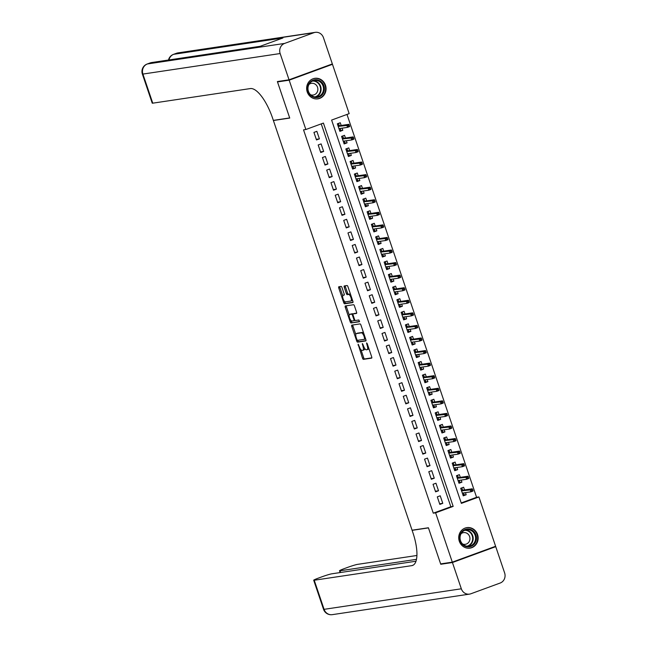 <?xml version="1.0" encoding="UTF-8"?>
<svg xmlns="http://www.w3.org/2000/svg" width="647" height="647" viewBox="0 0 647 647"><rect width="100%" height="100%" fill="white"/><g stroke="black" fill="none" stroke-linecap="round" stroke-linejoin="round"><path stroke-width="0.97" d="M358.115 344.18L362.522 358.203A1.302 0.453 -110.1 0 0 363.396 359.368L371.645 358.131A1.302 0.453 -110.1 0 0 371.677 358.123A1.302 0.453 -110.1 0 0 371.685 356.829L367.253 343.727L366.614 342.91L367.181 345.514A4.173 1.456 -110.1 0 1 367.156 349.655A4.173 1.456 -110.1 0 1 367.051 349.679L366.364 349.784A4.173 1.456 -110.1 0 1 363.565 346.056L362.352 343.549L362.918 346.153A4.173 1.456 -110.1 0 1 362.894 350.294A4.173 1.456 -110.1 0 1 362.789 350.318L362.102 350.423A4.173 1.456 -110.1 0 1 359.303 346.695L358.115 344.18M325.481 85.242A10.376 9.697 -98.5 0 1 317.887 98.845A10.376 9.697 -98.5 0 1 307.228 91.931A10.376 9.697 -98.5 0 1 314.814 78.327A10.376 9.697 -98.5 0 1 325.481 85.242M477.559 534.535A10.376 9.697 -98.5 0 1 469.965 548.138A10.376 9.697 -98.5 0 1 459.305 541.224A10.376 9.697 -98.5 0 1 466.891 527.62A10.376 9.697 -98.5 0 1 477.559 534.535M342.012 287.591A1.302 0.453 -110.1 0 0 341.139 286.419L338.826 286.767A1.302 0.453 -110.1 0 0 338.793 286.775A1.302 0.453 -110.1 0 0 338.785 288.069L343.711 302.626A1.302 0.453 -110.1 0 0 344.584 303.791L352.833 302.561A1.302 0.453 -110.1 0 0 352.866 302.553A1.302 0.453 -110.1 0 0 352.874 301.259L347.949 286.702A1.302 0.453 -110.1 0 0 347.075 285.537L344.277 285.95A1.302 0.453 -110.1 0 0 344.244 285.958A1.302 0.453 -110.1 0 0 344.236 287.252L346.347 293.487A1.302 0.453 -110.1 0 0 347.221 294.652L348.604 294.442A3.494 1.213 -110.1 0 1 350.909 297.442A3.494 1.213 -110.1 0 1 350.925 301.017A3.494 1.213 -110.1 0 1 350.844 301.041L345.409 301.858A3.494 1.213 -110.1 0 1 343.112 298.857A3.494 1.213 -110.1 0 1 343.096 295.275A3.494 1.213 -110.1 0 1 343.177 295.258L344.083 295.121A1.302 0.453 -110.1 0 0 344.115 295.113A1.302 0.453 -110.1 0 0 344.123 293.819L342.012 287.591M452.31 562.154L440.639 563.901L428.411 527.766L412.074 530.208L273.39 120.504L289.735 118.061L277.498 81.926L289.169 80.179L332.469 64.312L349.17 113.637L331.612 120.075L461.36 503.382L478.909 496.953L495.61 546.278L452.31 562.154L435.617 512.82L453.167 506.391L323.419 123.076L305.869 129.513L289.169 80.179M305.869 129.513L303.532 129.861L433.28 513.176L435.617 512.82M351.814 325.134A1.302 0.453 -110.1 0 0 351.782 325.142A1.302 0.453 -110.1 0 0 351.774 326.436L356.699 340.993A1.302 0.453 -110.1 0 0 357.573 342.158L365.822 340.92A1.302 0.453 -110.1 0 0 365.854 340.912A1.302 0.453 -110.1 0 0 365.862 339.618L360.937 325.061A1.302 0.453 -110.1 0 0 360.055 323.896L351.814 325.134M351.127 320.645L351.378 321.381L350.205 321.81L345.28 307.252A1.302 0.453 -110.1 0 1 345.288 305.958A1.302 0.453 -110.1 0 1 345.32 305.95L353.569 304.721A1.302 0.453 -110.1 0 1 354.443 305.885L356.554 312.113A1.302 0.453 -110.1 0 1 356.537 313.407A1.302 0.453 -110.1 0 1 356.513 313.415L353.165 313.916A1.302 0.453 -110.1 0 0 353.133 313.924A1.302 0.453 -110.1 0 0 353.125 315.218L354.524 319.351A1.302 0.453 -110.1 0 0 355.397 320.516L358.883 319.99L359.489 321.713M359.465 321.721L351.078 322.974A1.302 0.453 -110.1 0 1 350.205 321.81M342.101 128.171L342.813 130.298L339.683 130.759M341.187 125.478L340.265 122.752L337.338 123.828L339.893 131.365L342.813 130.298M346.355 140.739L347.067 142.858L343.937 143.327M345.441 138.046L344.519 135.32L341.592 136.396L344.147 143.933L347.067 142.858M350.609 153.307L351.321 155.426L348.191 155.895M349.695 150.614L348.773 147.888L345.846 148.964L348.401 156.501L351.321 155.426M354.863 165.875L355.575 167.994L352.445 168.463M353.949 163.181L353.027 160.456L350.1 161.532L352.655 169.069L355.575 167.994M359.117 178.443L359.829 180.562L356.699 181.031M358.203 175.749L357.281 173.024L354.354 174.1L356.909 181.637L359.829 180.562M363.371 191.011L364.083 193.13L360.953 193.599M362.457 188.317L361.536 185.592L358.608 186.668L361.163 194.205L364.083 193.13M367.625 203.579L368.337 205.697L365.207 206.167M366.712 200.885L365.79 198.16L362.862 199.227L365.418 206.773L368.337 205.697M371.879 216.147L372.591 218.265L369.461 218.735M370.966 213.453L370.044 210.728L367.116 211.795L369.672 219.341L372.591 218.265M376.133 228.714L376.845 230.833L373.715 231.302M375.22 226.021L374.298 223.296L371.37 224.363L373.926 231.909L376.845 230.833M380.387 241.282L381.099 243.401L377.969 243.87M379.474 238.589L378.552 235.864L375.624 236.931L378.18 244.477L381.099 243.401M384.642 253.85L385.353 255.969L382.223 256.438M383.728 251.157L382.806 248.432L379.878 249.499L382.434 257.045L385.353 255.969M388.896 266.418L389.607 268.537L386.477 269.006M387.982 263.717L387.06 261L384.132 262.067L386.68 269.613L389.607 268.537M393.15 278.986L393.861 281.105L390.731 281.574M392.236 276.285L391.314 273.568L388.386 274.635L390.934 282.181L393.861 281.105M397.404 291.554L398.115 293.673L394.985 294.142M396.49 288.853L395.568 286.136L392.64 287.203L395.188 294.749L398.115 293.673M401.65 304.122L402.369 306.241L399.239 306.71M400.744 301.421L399.822 298.704L396.894 299.771L399.442 307.317L402.369 306.241M405.904 316.69L406.623 318.809L403.493 319.278M404.998 313.989L404.076 311.272L401.148 312.339L403.696 319.877L406.623 318.809M410.158 329.258L410.877 331.377L407.747 331.846M409.252 326.557L408.33 323.832L405.402 324.907L407.95 332.445L410.877 331.377M414.412 341.826L415.131 343.945L412.002 344.414M413.506 339.125L412.584 336.4L409.656 337.475L412.204 345.013L415.131 343.945M418.666 354.394L419.385 356.513L416.256 356.982M417.76 351.693L416.838 348.968L413.91 350.043L416.458 357.581L419.385 356.513M422.92 366.962L423.639 369.081L420.51 369.55M422.014 364.261L421.092 361.536L418.164 362.611L420.712 370.149L423.639 369.081M427.174 379.53L427.893 381.649L424.764 382.118M426.268 376.829L425.346 374.103L422.418 375.179L424.966 382.717L427.893 381.649M431.428 392.098L432.147 394.217L429.018 394.686M430.522 389.397L429.6 386.671L426.672 387.747L429.22 395.285L432.147 394.217M435.682 404.666L436.401 406.785L433.272 407.254M434.768 401.965L433.846 399.239L430.926 400.315L433.474 407.853L436.401 406.785M439.936 417.226L440.656 419.353L437.526 419.814M439.022 414.533L438.1 411.807L435.18 412.883L437.728 420.421L440.656 419.353M444.19 429.794L444.91 431.921L441.78 432.382M443.276 427.101L442.354 424.375L439.434 425.451L441.982 432.989L444.91 431.921M448.444 442.362L449.164 444.481L446.034 444.95M447.53 439.669L446.608 436.943L443.688 438.019L446.236 445.557L449.164 444.481M452.698 454.93L453.418 457.049L450.288 457.518M451.784 452.237L450.862 449.511L447.942 450.587L450.49 458.125L453.418 457.049M456.952 467.498L457.672 469.617L454.542 470.086M456.038 464.805L455.116 462.079L452.196 463.155L454.744 470.692L457.672 469.617M461.206 480.066L461.926 482.185L458.796 482.654M460.292 477.373L459.37 474.647L456.45 475.723L458.998 483.26L461.926 482.185M437.299 496.864L439.847 504.409L442.774 503.334L440.219 495.796L437.299 496.864M433.045 484.296L435.593 491.841L438.52 490.766L435.965 483.228L433.045 484.296M428.791 471.728L431.339 479.273L434.266 478.198L431.711 470.66L428.791 471.728M424.537 459.16L427.085 466.705L430.012 465.63L427.457 458.092L424.537 459.16M420.283 446.6L422.831 454.137L425.758 453.062L423.203 445.524L420.283 446.6M416.029 434.032L418.577 441.569L421.504 440.494L418.957 432.956L416.029 434.032M411.775 421.464L414.323 429.001L417.25 427.926L414.703 420.388L411.775 421.464M407.521 408.896L410.069 416.433L412.996 415.358L410.449 407.82L407.521 408.896M403.267 396.328L405.815 403.865L408.742 402.79L406.195 395.252L403.267 396.328M399.013 383.76L401.561 391.298L404.488 390.23L401.941 382.684L399.013 383.76M394.759 371.192L397.307 378.73L400.234 377.662L397.687 370.116L394.759 371.192M390.505 358.624L393.053 366.162L395.98 365.094L393.433 357.548L390.505 358.624M386.251 346.056L388.798 353.594L391.726 352.526L389.179 344.98L386.251 346.056M381.997 333.488L384.544 341.026L387.472 339.958L384.925 332.412L381.997 333.488M377.743 320.92L380.29 328.458L383.218 327.39L380.671 319.844L377.743 320.92M373.489 308.352L376.036 315.89L378.964 314.822L376.417 307.276L373.489 308.352M369.235 295.784L371.79 303.322L374.71 302.254L372.162 294.708L369.235 295.784M364.981 283.216L367.536 290.754L370.456 289.686L367.908 282.141L364.981 283.216M360.727 270.648L363.282 278.186L366.202 277.118L363.654 269.581L360.727 270.648M356.473 258.08L359.028 265.626L361.948 264.55L359.4 257.013L356.473 258.08M352.219 245.512L354.774 253.058L357.694 251.982L355.146 244.445L352.219 245.512M347.965 232.944L350.52 240.49L353.44 239.414L350.892 231.877L347.965 232.944M343.711 220.376L346.266 227.922L349.186 226.846L346.638 219.309L343.711 220.376M339.457 207.808L342.012 215.354L344.932 214.278L342.384 206.741L339.457 207.808M335.203 195.24L337.758 202.786L340.678 201.71L338.13 194.173L335.203 195.24M330.949 182.672L333.504 190.218L336.424 189.142L333.876 181.605L330.949 182.672M326.695 170.104L329.25 177.65L332.17 176.574L329.622 169.037L326.695 170.104M322.441 157.536L324.996 165.082L327.916 164.006L325.368 156.469L322.441 157.536M318.187 144.977L320.742 152.514L323.662 151.438L321.114 143.901L318.187 144.977M433.28 513.176L450.83 506.738L321.244 123.876M319.408 138.87L316.86 131.333L313.932 132.409L316.488 139.946L319.408 138.87L316.278 139.34M461.206 502.937L476.58 497.3L346.986 114.438M464.546 489.941L463.624 487.215L460.704 488.291L463.252 495.828L466.18 494.753L465.46 492.634M274.005 120.285L273.39 120.504M330.52 64.603L332.469 64.312M277.498 81.926L279.326 81.263M476.58 497.3L478.909 496.953M450.83 506.738L453.167 506.391M466.18 494.753L463.05 495.222M442.774 503.334L439.645 503.803M438.52 490.766L435.391 491.235M434.266 478.198L431.137 478.667M430.012 465.63L426.883 466.099M425.758 453.062L422.628 453.531M421.504 440.494L418.374 440.963M417.25 427.926L414.12 428.395M412.996 415.358L409.866 415.827M408.742 402.79L405.612 403.259M404.488 390.23L401.358 390.691M400.234 377.662L397.104 378.123M395.98 365.094L392.85 365.563M391.726 352.526L388.596 352.995M387.472 339.958L384.342 340.427M383.218 327.39L380.088 327.859M378.964 314.822L375.834 315.291M374.71 302.254L371.58 302.723M370.456 289.686L367.326 290.155M366.202 277.118L363.072 277.587M361.948 264.55L358.818 265.019M357.694 251.982L354.564 252.451M353.44 239.414L350.31 239.883M349.186 226.846L346.056 227.315M344.932 214.278L341.802 214.747M340.678 201.71L337.548 202.179M336.424 189.142L333.294 189.611M332.17 176.574L329.04 177.043M327.916 164.006L324.786 164.475M323.662 151.438L320.532 151.908M363.962 349.89A4.173 1.456 -110.1 0 0 364.059 349.865A4.173 1.456 -110.1 0 0 364.609 348.304M368.224 349.251A4.173 1.456 -110.1 0 0 368.321 349.226A4.173 1.456 -110.1 0 0 368.83 348.385M360.994 349.809L363.695 357.775A1.302 0.453 -110.1 0 0 364.568 358.939L371.839 357.848M357.783 340.314L357.864 340.565A1.302 0.453 -110.1 0 0 358.745 341.729L366.008 340.637M352.793 324.988A1.302 0.453 -110.1 0 0 352.938 326.007L355.801 334.45M356.877 339.538L357.492 340.354L364.754 339.263L364.156 336.569A4.173 1.456 -110.1 0 0 361.349 332.841L356.408 333.585A4.173 1.456 -110.1 0 0 356.303 333.609A4.173 1.456 -110.1 0 0 356.271 337.75L356.877 339.538M363.63 333.027A4.173 1.456 -110.1 0 0 362.522 332.412L361.349 332.841M357.379 333.229A4.173 1.456 -110.1 0 1 357.476 333.181A4.173 1.456 -110.1 0 1 357.573 333.156L362.522 332.412M349.218 315.008L346.444 306.824L345.28 307.252M346.299 305.805A1.302 0.453 -110.1 0 0 346.444 306.824M356.699 313.132L354.338 313.488A1.302 0.453 -110.1 0 0 354.305 313.496A1.302 0.453 -110.1 0 0 354.273 313.512M359.603 321.446L351.078 322.974M349.695 314.434A3.494 1.213 -110.1 0 0 349.606 314.458A3.494 1.213 -110.1 0 0 349.623 318.033A3.494 1.213 -110.1 0 0 351.928 321.033L353.844 320.75A1.302 0.453 -110.1 0 0 353.869 320.742A1.302 0.453 -110.1 0 0 353.885 319.448L352.486 315.315A1.302 0.453 -110.1 0 0 351.604 314.151L349.695 314.434L350.86 314.005A3.494 1.213 -110.1 0 0 350.779 314.03A3.494 1.213 -110.1 0 0 350.698 314.062M353.901 320.726L355.009 320.322A1.302 0.453 -110.1 0 0 355.041 320.314L353.869 320.742M354.305 313.496L353.133 313.924A1.302 0.453 -110.1 0 0 352.777 313.722L351.604 314.151M350.86 314.005L352.777 313.722M351.378 321.381A1.302 0.453 -110.1 0 0 352.251 322.546M351.006 300.984L352.008 300.612A3.494 1.213 -110.1 0 0 352.097 300.588A3.494 1.213 -110.1 0 0 352.478 300.079M350.545 294.369A3.494 1.213 -110.1 0 0 349.776 294.013L348.604 294.442M345.255 285.804A1.302 0.453 -110.1 0 0 345.409 286.823L347.52 293.059A1.302 0.453 -110.1 0 0 348.393 294.223L349.776 294.013M344.649 301.502L344.883 302.198A1.302 0.453 -110.1 0 0 345.757 303.362L353.027 302.278M339.804 286.621A1.302 0.453 -110.1 0 0 339.958 287.64L342.716 295.792M462.912 494.834L464.053 494.413L463.551 492.925M460.785 488.55L461.926 488.129L462.637 490.224M460.713 488.315L461.926 488.129M461.319 490.119L462.459 489.698L461.481 490.588M463.139 492.982L462.387 493.257M472.965 490.628L472.545 489.375L471.372 489.803L471.8 491.057L472.965 490.628L472.997 491.049L470.895 491.825L470.126 489.561L472.237 488.792L462.362 490.264M471.372 489.803L461.57 490.838M471.8 491.057L470.895 491.825L462.33 493.103M472.237 488.792L472.545 489.375M473.458 531.187A8.977 8.395 -98.5 0 1 474.494 543.836A8.977 8.395 -98.5 0 1 462.654 544.685A8.977 8.395 -98.5 0 1 461.618 532.036A8.977 8.395 -98.5 0 1 473.458 531.187M462.815 544.216A8.314 7.772 81.5 0 0 469.051 546.189A8.314 7.772 81.5 0 0 475.327 540.342A8.314 7.772 81.5 0 0 472.828 531.721A8.314 7.772 81.5 0 0 466.592 529.747A8.314 7.772 81.5 0 0 460.324 535.595A8.314 7.772 81.5 0 0 462.815 544.216M462.621 544.03A5.92 5.532 81.5 0 0 467.975 534.026A5.92 5.532 81.5 0 0 461.076 533.694M468.177 548.227A10.303 9.632 81.5 0 0 469.585 548.122A10.303 9.632 81.5 0 0 477.357 540.876A10.303 9.632 81.5 0 0 474.259 530.184A10.303 9.632 81.5 0 0 466.527 527.742A10.303 9.632 81.5 0 0 465.161 528.057M321.381 81.894A8.977 8.395 -98.5 0 1 322.416 94.543A8.977 8.395 -98.5 0 1 310.576 95.392A8.977 8.395 -98.5 0 1 309.541 82.743A8.977 8.395 -98.5 0 1 321.381 81.894M310.738 94.923A8.314 7.772 81.5 0 0 316.973 96.896A8.314 7.772 81.5 0 0 323.249 91.049A8.314 7.772 81.5 0 0 320.75 82.428A8.314 7.772 81.5 0 0 314.515 80.454A8.314 7.772 81.5 0 0 308.247 86.302A8.314 7.772 81.5 0 0 310.738 94.923M310.544 94.737A5.92 5.532 81.5 0 0 315.898 84.733A5.92 5.532 81.5 0 0 308.999 84.401M316.1 98.934A10.303 9.632 81.5 0 0 317.507 98.829A10.303 9.632 81.5 0 0 325.279 91.583A10.303 9.632 81.5 0 0 322.182 80.891A10.303 9.632 81.5 0 0 314.45 78.449A10.303 9.632 81.5 0 0 313.083 78.764M452.439 562.526L440.769 564.273L428.451 527.895L412.115 530.338L412.835 532.473A33.248 11.589 69.9 0 1 412.608 565.429A33.248 11.589 69.9 0 1 411.799 565.64L314.232 580.238L324.082 609.337L461.327 588.794L452.439 562.526L495.739 546.658L493.782 546.95M440.769 564.273L442.597 563.602M412.115 530.338L412.721 530.111M416.498 559.34L340.039 570.783A7.982 0.534 -18.7 0 1 339.505 570.767A7.982 0.534 -18.7 0 1 344.261 568.624L347.714 567.362A7.982 0.534 -18.7 0 1 357.532 564.37L416.927 555.482M461.327 588.794A7.982 7.457 81.5 0 0 469.528 594.116A7.982 7.457 81.5 0 0 470.903 593.76L500.155 583.036A7.982 7.457 81.5 0 0 504.628 572.927L495.739 546.658M416.013 561.216L331.733 573.824A7.982 0.534 -18.7 0 0 321.907 576.817L318.453 578.086A7.982 0.534 -18.7 0 0 313.698 580.222A7.982 0.534 -18.7 0 0 314.232 580.238M289.047 79.807L332.348 63.932L323.451 37.663A7.982 7.457 81.5 0 0 315.251 32.35A7.982 7.457 81.5 0 0 313.876 32.698L284.623 43.422A7.982 7.457 81.5 0 0 280.151 53.539L289.047 79.807L277.377 81.554L289.686 117.932L273.349 120.382L272.63 118.247A33.248 11.589 -110.1 0 0 250.324 88.574L152.757 103.172A7.982 0.534 161.3 0 1 152.223 103.156L142.372 74.065A7.982 0.534 -18.7 0 0 142.906 74.073L152.757 103.172M280.151 53.539L142.906 74.073A7.982 7.457 -98.5 0 1 147.379 63.964L150.306 62.888L259.536 46.544L282.941 37.963L173.711 54.308L176.631 53.24A7.982 7.457 -98.5 0 1 178.006 52.884L315.251 32.35M458.666 482.266L459.799 481.845L459.297 480.357M456.539 475.982L457.672 475.561L458.383 477.656M456.458 475.747L457.672 475.561M457.065 477.551L458.205 477.13L457.227 478.02M458.885 480.414L458.133 480.689M468.711 478.06L468.291 476.807L467.118 477.235L467.546 478.489L468.711 478.06L468.743 478.481L466.641 479.257L465.872 476.993L467.983 476.224L458.108 477.696M467.118 477.235L457.316 478.27M467.546 478.489L466.641 479.257L458.076 480.535M467.983 476.224L468.291 476.807M454.412 469.698L455.545 469.277L455.043 467.789M452.285 463.414L453.418 462.993L454.129 465.088M452.204 463.179L453.418 462.993M452.811 464.983L453.951 464.562L452.973 465.452M454.631 467.846L453.879 468.121M464.457 465.492L464.036 464.239L462.864 464.667L463.292 465.921L464.457 465.492L464.489 465.913L462.387 466.689L461.618 464.425L463.729 463.656L453.854 465.128M462.864 464.667L453.062 465.711M463.292 465.921L462.387 466.689L453.822 467.967M463.729 463.656L464.036 464.239M450.158 457.13L451.291 456.709L450.789 455.221M448.031 450.846L449.164 450.425L449.875 452.52M447.95 450.611L449.164 450.425M448.557 452.415L449.697 451.994L448.719 452.884M450.377 455.278L449.625 455.553M460.203 452.924L459.782 451.671L458.61 452.099L459.038 453.353L460.203 452.924L460.235 453.345L458.133 454.121L457.364 451.857L459.475 451.088L449.6 452.56M458.61 452.099L448.808 453.143M459.038 453.353L458.133 454.121L449.568 455.399M459.475 451.088L459.782 451.671M445.904 444.562L447.037 444.141L446.535 442.653M443.777 438.278L444.91 437.857L445.621 439.952M443.696 438.043L444.91 437.857M444.303 439.847L445.443 439.426L444.465 440.316M446.123 442.71L445.371 442.985M455.949 440.356L455.528 439.103L454.356 439.531L454.784 440.785L455.949 440.356L455.981 440.777L453.879 441.553L453.11 439.289L455.221 438.52L445.346 439.992M454.356 439.531L444.554 440.575M454.784 440.785L453.879 441.553L445.314 442.831M455.221 438.52L455.528 439.103M441.65 431.994L442.783 431.573L442.281 430.085M439.523 425.71L440.656 425.289L441.367 427.384M439.442 425.475L440.656 425.289M440.049 427.279L441.189 426.866L440.211 427.748M441.869 430.142L441.117 430.425M451.695 427.788L451.274 426.535L450.102 426.963L450.53 428.217L451.695 427.788L451.727 428.209L449.625 428.985L448.856 426.721L450.967 425.952L441.092 427.424M450.102 426.963L440.3 428.007M450.53 428.217L449.625 428.985L441.06 430.263M450.967 425.952L451.274 426.535M437.396 419.426L438.529 419.005L438.027 417.517M435.269 413.142L436.401 412.721L437.113 414.816M435.188 412.907L436.401 412.721M435.795 414.711L436.935 414.298L435.957 415.18M437.615 417.582L436.862 417.857M447.441 415.22L447.02 413.967L445.848 414.395L446.276 415.649L447.441 415.22L447.473 415.641L445.371 416.417L444.602 414.153L446.713 413.384L436.838 414.856M445.848 414.395L436.046 415.439M446.276 415.649L445.371 416.417L436.806 417.695M446.713 413.384L447.02 413.967M433.142 406.858L434.274 406.437L433.773 404.949M431.015 400.574L432.147 400.153L432.859 402.248M430.934 400.339L432.147 400.153M431.541 402.143L432.681 401.73L431.703 402.612M433.361 405.014L432.608 405.289M443.187 402.652L442.766 401.399L441.594 401.827L442.022 403.081L443.187 402.652L443.219 403.081L441.117 403.849L440.348 401.585L442.459 400.817L432.584 402.297M441.594 401.827L431.792 402.871M442.022 403.081L441.117 403.849L432.552 405.127M442.459 400.817L442.766 401.399M428.888 394.29L430.02 393.869L429.519 392.381M426.761 388.006L427.893 387.585L428.605 389.68M426.68 387.771L427.893 387.585M427.287 389.575L428.427 389.162L427.449 390.044M429.107 392.446L428.354 392.721M438.933 390.084L438.512 388.831L437.34 389.259L437.768 390.513L438.933 390.084L438.965 390.513L436.862 391.281L436.094 389.017L438.205 388.249L428.33 389.729M437.34 389.259L427.538 390.303M437.768 390.513L436.862 391.281L428.298 392.559M438.205 388.249L438.512 388.831M424.634 381.722L425.766 381.301L425.265 379.813M422.507 375.438L423.639 375.017L424.351 377.12M422.426 375.203L423.639 375.017M423.033 377.007L424.173 376.594L423.195 377.476M424.853 379.878L424.1 380.153M434.679 377.516L434.258 376.263L433.086 376.691L433.514 377.945L434.679 377.516L434.711 377.945L432.608 378.713L431.84 376.449L433.951 375.681L424.076 377.161M433.086 376.691L423.284 377.735M433.514 377.945L432.608 378.713L424.044 379.999M433.951 375.681L434.258 376.263M420.38 369.154L421.512 368.733L421.011 367.245M418.253 362.87L419.385 362.449L420.097 364.552M418.172 362.635L419.385 362.449M418.779 364.439L419.919 364.026L418.941 364.916M420.599 367.31L419.846 367.585M430.425 364.948L430.004 363.695L428.832 364.124L429.26 365.385L430.425 364.948L430.457 365.377L428.354 366.145L427.586 363.881L429.697 363.113L419.822 364.593M428.832 364.124L419.03 365.167M429.26 365.385L428.354 366.145L419.79 367.431M429.697 363.113L430.004 363.695M416.126 356.586L417.258 356.165L416.757 354.677M413.999 350.302L415.131 349.89L415.843 351.984M413.918 350.067L415.131 349.89M414.525 351.871L415.665 351.458L414.687 352.348M416.344 354.742L415.592 355.017M426.179 352.389L425.75 351.127L424.578 351.556L425.006 352.817L426.179 352.389L426.203 352.809L424.1 353.577L423.332 351.313L425.443 350.545L415.568 352.025M424.578 351.556L414.776 352.599M425.006 352.817L424.1 353.577L415.536 354.863M425.443 350.545L425.75 351.127M411.872 344.018L413.004 343.606L412.503 342.109M409.745 337.734L410.877 337.322L411.589 339.416M409.664 337.499L410.877 337.322M410.271 339.303L411.411 338.891L410.433 339.78M412.09 342.174L411.338 342.449M421.925 339.821L421.496 338.559L420.324 338.988L420.752 340.249L421.925 339.821L421.949 340.241L419.846 341.009L419.078 338.753L421.189 337.977L411.314 339.457M420.324 338.988L410.522 340.031M420.752 340.249L419.846 341.009L411.282 342.295M421.189 337.977L421.496 338.559M407.618 331.45L408.75 331.038L408.249 329.541M405.491 325.166L406.623 324.754L407.335 326.848M405.41 324.931L406.623 324.754M406.017 326.735L407.157 326.323L406.179 327.212M407.836 329.606L407.084 329.881M417.671 327.253L417.242 325.991L416.07 326.42L416.498 327.681L417.671 327.253L417.695 327.673L415.592 328.441L414.824 326.185L416.935 325.409L407.06 326.889M416.07 326.42L406.267 327.463M416.498 327.681L415.592 328.441L407.028 329.727M416.935 325.409L417.242 325.991M403.364 318.882L404.496 318.47L403.995 316.973M401.237 312.598L402.369 312.186L403.081 314.28M401.156 312.364L402.369 312.186M401.763 314.167L402.903 313.755L401.924 314.644M403.582 317.038L402.83 317.313M413.417 314.685L412.988 313.423L411.815 313.852L412.244 315.113L413.417 314.685L413.441 315.105L411.338 315.873L410.57 313.617L412.681 312.841L402.806 314.321M411.815 313.852L402.013 314.895M412.244 315.113L411.338 315.873L402.774 317.159M412.681 312.841L412.988 313.423M399.11 306.314L400.242 305.902L399.741 304.405M396.983 300.03L398.115 299.618L398.827 301.712M396.902 299.796L398.115 299.618M397.509 301.599L398.649 301.187L397.67 302.076M399.328 304.47L398.576 304.745M409.163 302.117L408.734 300.855L407.561 301.284L407.99 302.545L409.163 302.117L409.187 302.537L407.084 303.306L406.316 301.049L408.427 300.273L398.552 301.753M407.561 301.284L397.759 302.327M407.99 302.545L407.084 303.306L398.52 304.591M408.427 300.273L408.734 300.855M394.856 293.746L395.988 293.334L395.487 291.837M392.729 287.462L393.861 287.05L394.573 289.144M392.648 287.228L393.861 287.05M393.255 289.031L394.395 288.619L393.416 289.508M395.074 291.902L394.322 292.177M404.909 289.549L404.48 288.287L403.307 288.716L403.736 289.977L404.909 289.549L404.933 289.969L402.83 290.738L402.062 288.481L404.173 287.705L394.298 289.185M403.307 288.716L393.505 289.759M403.736 289.977L402.83 290.738L394.266 292.023M404.173 287.705L404.48 288.287M390.602 281.178L391.734 280.766L391.233 279.269M388.475 274.894L389.607 274.482L390.319 276.576M388.394 274.66L389.607 274.482M389.001 276.471L390.141 276.051L389.162 276.94M390.82 279.334L390.068 279.609M400.655 276.981L400.226 275.719L399.053 276.148L399.482 277.409L400.655 276.981L400.679 277.401L398.576 278.17L397.808 275.913L399.919 275.137L390.044 276.617M399.053 276.148L389.251 277.191M399.482 277.409L398.576 278.17L390.012 279.455M399.919 275.137L400.226 275.719M386.348 268.61L387.48 268.198L386.979 266.701M384.221 262.326L385.353 261.914L386.065 264.008M384.14 262.092L385.353 261.914M384.747 263.903L385.887 263.483L384.908 264.372M386.566 266.766L385.814 267.041M396.401 264.413L395.972 263.151L394.799 263.58L395.228 264.841L396.401 264.413L396.425 264.833L394.322 265.602L393.554 263.345L395.665 262.569L385.79 264.049M394.799 263.58L384.997 264.623M395.228 264.841L394.322 265.602L385.766 266.887M395.665 262.569L395.972 263.151M382.094 256.042L383.226 255.63L382.725 254.134M379.967 249.758L381.099 249.346L381.811 251.44M379.886 249.524L381.099 249.346M380.501 251.335L381.633 250.915L380.654 251.804M382.312 254.198L381.56 254.473M392.147 251.845L391.718 250.583L390.545 251.02L390.974 252.273L392.147 251.845L392.179 252.265L390.068 253.042L389.3 250.777L391.411 250.001L381.536 251.481M390.545 251.02L380.743 252.055M390.974 252.273L390.068 253.042L381.512 254.32M391.411 250.001L391.718 250.583M377.84 243.474L378.972 243.062L378.471 241.566M375.713 237.19L376.845 236.778L377.557 238.872M375.632 236.956L376.845 236.778M376.247 238.767L377.379 238.347L376.4 239.236M378.058 241.63L377.306 241.905M387.893 239.277L387.464 238.023L386.291 238.452L386.72 239.705L387.893 239.277L387.925 239.697L385.814 240.474L385.046 238.209L387.157 237.433L377.282 238.913M386.291 238.452L376.489 239.487M386.72 239.705L385.814 240.474L377.258 241.752M387.157 237.433L387.464 238.023M373.586 230.906L374.718 230.494L374.217 228.998M371.459 224.622L372.591 224.21L373.303 226.304M371.378 224.388L372.591 224.21M371.993 226.199L373.125 225.779L372.146 226.668M373.804 229.062L373.052 229.337M383.639 226.709L383.21 225.455L382.037 225.884L382.466 227.137L383.639 226.709L383.671 227.129L381.56 227.906L380.792 225.641L382.903 224.865L373.028 226.345M382.037 225.884L372.235 226.919M382.466 227.137L381.56 227.906L373.004 229.184M382.903 224.865L383.21 225.455M369.332 218.338L370.464 217.926L369.963 216.438M367.205 212.054L368.337 211.642L369.049 213.736M367.124 211.82L368.337 211.642M367.739 213.631L368.871 213.211L367.892 214.1M369.55 216.494L368.798 216.769M379.385 214.141L378.956 212.887L377.783 213.316L378.212 214.569L379.385 214.141L379.417 214.561L377.306 215.338L376.538 213.073L378.649 212.297L368.774 213.777M377.783 213.316L367.981 214.351M378.212 214.569L377.306 215.338L368.75 216.616M378.649 212.297L378.956 212.887M365.078 205.778L366.21 205.358L365.709 203.87M362.951 199.494L364.083 199.074L364.795 201.168M362.87 199.26L364.083 199.074M363.485 201.063L364.617 200.643L363.638 201.532M365.296 203.926L364.544 204.201M375.131 201.573L374.702 200.319L373.529 200.748L373.958 202.001L375.131 201.573L375.163 201.993L373.052 202.77L372.284 200.505L374.395 199.729L364.52 201.209M373.529 200.748L363.727 201.783M373.958 202.001L373.052 202.77L364.496 204.048M374.395 199.729L374.702 200.319M360.824 193.21L361.956 192.79L361.455 191.302M358.697 186.926L359.829 186.506L360.541 188.6M358.616 186.692L359.829 186.506M359.231 188.495L360.363 188.075L359.384 188.964M361.042 191.358L360.29 191.633M370.877 189.005L370.448 187.751L369.275 188.18L369.704 189.434L370.877 189.005L370.909 189.425L368.798 190.202L368.03 187.937L370.141 187.169L360.266 188.641M369.275 188.18L359.473 189.215M369.704 189.434L368.798 190.202L360.242 191.48M370.141 187.169L370.448 187.751M356.57 180.642L357.702 180.222L357.201 178.734M354.443 174.358L355.575 173.938L356.287 176.033M354.362 174.124L355.575 173.938M354.977 175.927L356.109 175.507L355.13 176.396M356.788 178.79L356.036 179.065M366.623 176.437L366.194 175.183L365.021 175.612L365.45 176.866L366.623 176.437L366.655 176.857L364.544 177.634L363.776 175.369L365.887 174.601L356.012 176.073M365.021 175.612L355.219 176.647M365.45 176.866L364.544 177.634L355.987 178.912M365.887 174.601L366.194 175.183M352.316 168.074L353.448 167.654L352.947 166.166M350.189 161.79L351.321 161.37L352.033 163.465M350.108 161.556L351.321 161.37M350.723 163.359L351.855 162.939L350.876 163.828M352.534 166.222L351.782 166.497M362.369 163.869L361.94 162.615L360.767 163.044L361.196 164.298L362.369 163.869L362.401 164.289L360.29 165.066L359.522 162.801L361.633 162.033L351.758 163.505M360.767 163.044L350.965 164.079M361.196 164.298L360.29 165.066L351.733 166.344M361.633 162.033L361.94 162.615M348.062 155.506L349.194 155.086L348.693 153.598M345.935 149.222L347.067 148.802L347.779 150.897M345.854 148.988L347.067 148.802M346.468 150.791L347.601 150.371L346.622 151.261M348.28 153.654L347.528 153.929M358.115 151.301L357.686 150.047L356.513 150.476L356.942 151.73L358.115 151.301L358.147 151.721L356.036 152.498L355.268 150.233L357.379 149.465L347.504 150.937M356.513 150.476L346.711 151.519M356.942 151.73L356.036 152.498L347.479 153.776M357.379 149.465L357.686 150.047M343.808 142.938L344.94 142.518L344.439 141.03M341.681 136.654L342.813 136.234L343.525 138.329M341.6 136.42L342.813 136.234M342.214 138.223L343.347 137.803L342.368 138.693M344.026 141.086L343.274 141.361M353.86 138.733L353.432 137.479L352.259 137.908L352.688 139.162L353.86 138.733L353.893 139.154L351.782 139.93L351.014 137.665L353.125 136.897L343.25 138.369M352.259 137.908L342.457 138.951M352.688 139.162L351.782 139.93L343.225 141.208M353.125 136.897L353.432 137.479M339.554 130.37L340.686 129.95L340.185 128.462M337.427 124.087L338.559 123.666L339.271 125.761M337.346 123.852L338.559 123.666M337.96 125.655L339.093 125.235L338.114 126.125M339.772 128.518L339.02 128.802M349.606 126.165L349.178 124.911L348.005 125.34L348.434 126.594L349.606 126.165L349.639 126.586L347.528 127.362L346.768 125.097L348.87 124.329L338.996 125.801M348.005 125.34L338.203 126.383M348.434 126.594L347.528 127.362L338.971 128.64M348.87 124.329L349.178 124.911M358.681 344.875L358.082 345.094M367.205 343.597L366.606 343.816M362.943 344.236L362.344 344.455M363.517 345.935L362.918 346.153M367.779 345.296L367.181 345.514M364.568 358.939L363.396 359.368M363.695 357.775L362.522 358.203M358.745 341.729L357.573 342.158M357.864 340.565L356.699 340.993M352.938 326.007L351.774 326.436M365.361 338.138L364.762 338.357M364.754 336.351L364.156 336.569M357.573 333.156L356.408 333.585M354.338 313.488L353.165 313.916M354.483 319.222L353.885 319.448M353.084 315.089L352.486 315.315M344.269 294.854L343.177 295.258M348.393 294.223L347.221 294.652M347.52 293.059L346.347 293.487M345.409 286.823L344.236 287.252M345.757 303.362L344.584 303.791M344.883 302.198L343.711 302.626M339.958 287.64L338.785 288.069M465.395 530.03A8.314 7.772 -98.5 0 1 470.393 532.085A8.314 7.772 -98.5 0 1 473.03 540.067A8.314 7.772 -98.5 0 1 467.821 546.27M466.964 546.197A8.039 7.513 81.5 0 0 472.488 540.342A8.039 7.513 81.5 0 0 469.997 532.319A8.039 7.513 81.5 0 0 464.586 530.354M313.318 80.738A8.314 7.772 -98.5 0 1 318.316 82.792A8.314 7.772 -98.5 0 1 320.952 90.774A8.314 7.772 -98.5 0 1 315.744 96.977M314.887 96.904A8.039 7.513 81.5 0 0 320.411 91.049A8.039 7.513 81.5 0 0 317.92 83.026A8.039 7.513 81.5 0 0 312.509 81.061M413.36 565.066L411.799 565.64M340.039 570.783L340.621 572.498M324.082 609.337A7.982 0.534 161.3 0 1 323.549 609.32A7.982 7.982 0 0 0 332.283 614.65A7.982 7.457 -98.5 0 1 324.082 609.337M313.876 32.698L176.631 53.24A7.982 2.782 -110.1 0 0 176.437 53.289A7.982 2.782 -110.1 0 0 176.259 53.377M260.207 46.301L151.673 62.541A7.982 7.457 -98.5 0 0 150.306 62.888A7.982 2.782 -110.1 0 0 150.112 62.937L147.184 64.013A7.982 2.782 69.9 0 1 147.379 63.964L284.623 43.422M151.673 62.541A7.982 7.982 0 0 0 150.112 62.937A7.982 2.782 -110.1 0 0 149.934 63.026M168.972 59.953A7.982 7.457 -98.5 0 1 173.711 54.308A7.982 2.782 69.9 0 0 173.517 54.356A7.982 7.982 0 0 0 168.495 60.025M364.059 349.865L362.894 350.294M368.321 349.226L367.156 349.655M357.476 333.181L356.303 333.609M350.779 314.03L349.606 314.458M344.261 294.846L343.096 295.275M352.097 300.588L350.925 301.017M466.527 527.742L465.824 527.847M469.585 548.122L468.873 548.235M314.45 78.449L313.746 78.554M317.507 98.829L316.795 98.942M339.505 570.767L340.112 572.571M313.698 580.222L323.549 609.32M332.283 614.65L469.528 594.116M147.184 64.013A7.982 7.982 0 0 0 142.372 74.065M178.006 52.884A7.982 7.982 0 0 0 176.437 53.289L173.517 54.356"/></g></svg>

